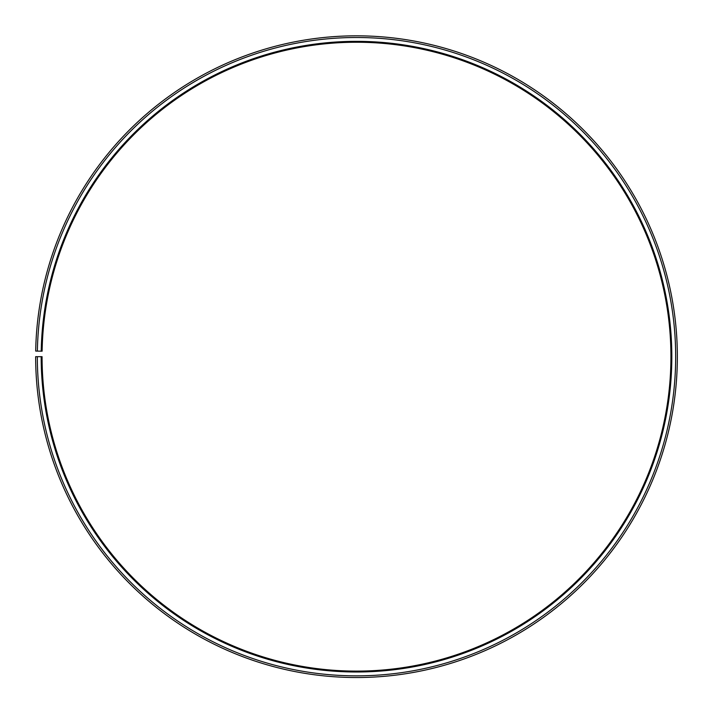 <?xml version="1.0" encoding="UTF-8"?>
<svg xmlns="http://www.w3.org/2000/svg" width="713" height="713" viewBox="0 0 713 713"><rect width="100%" height="100%" fill="white"/><g stroke="black" fill="none" stroke-linecap="round" stroke-linejoin="round"><path stroke-width="1.07" d="M670.933 356.678A314.433 314.433 0 0 0 359.245 42.254A314.433 314.433 0 0 0 42.112 351.188L41.229 351.17A315.324 315.324 0 0 1 359.254 41.363A315.324 315.324 0 0 1 671.824 356.678A315.324 315.324 0 0 1 356.5 671.994A315.324 315.324 0 0 1 41.176 356.678L42.067 356.678A314.433 314.433 0 0 0 356.5 671.111A314.433 314.433 0 0 0 670.933 356.678M37.379 351.108L35.695 351.072A320.85 320.85 0 0 1 359.299 35.837A320.85 320.85 0 0 1 677.35 356.678A320.85 320.85 0 0 1 356.5 677.528A320.85 320.85 0 0 1 35.65 356.678L37.334 356.678A319.166 319.166 0 0 0 356.5 675.844A319.166 319.166 0 0 0 675.666 356.678A319.166 319.166 0 0 0 359.29 37.522A319.166 319.166 0 0 0 37.379 351.108L41.229 351.17M37.334 356.678L41.176 356.678"/></g></svg>
